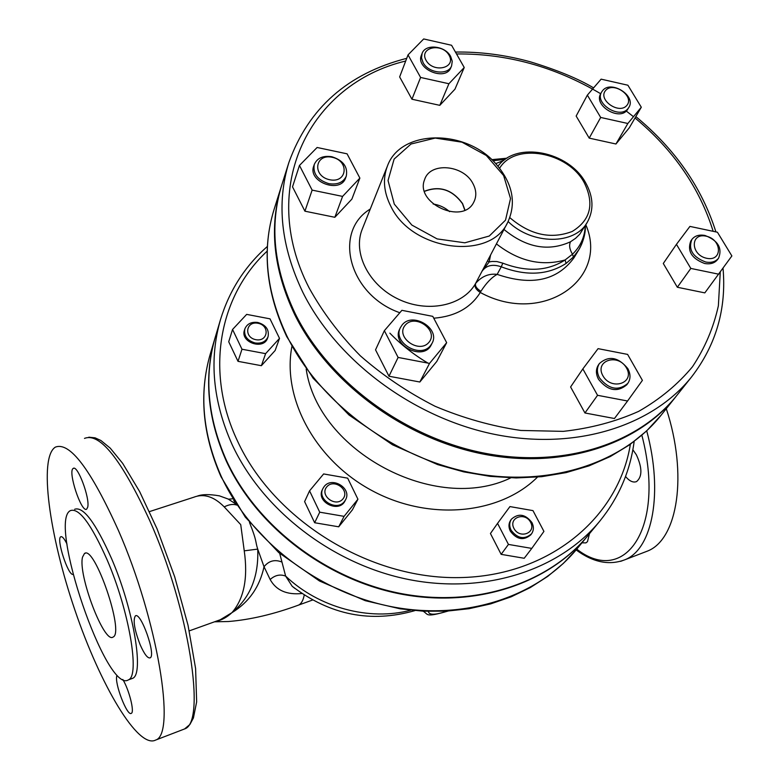 <?xml version="1.0" encoding="UTF-8"?>
<svg xmlns="http://www.w3.org/2000/svg" width="779" height="779" viewBox="0 0 779 779"><rect width="100%" height="100%" fill="white"/><g stroke="black" fill="none" stroke-linecap="round" stroke-linejoin="round"><path stroke-width="1.17" d="M193.737 497.236C203.835 493.321 213.991 496.535 224.216 506.886C229.084 504.441 233.272 503.838 236.767 505.084M236.212 504.247L228.169 499.037L219.474 495.882M197.399 496.077C202.287 494.227 209.59 494.149 219.327 495.853L218.948 495.756M224.216 506.886L240.73 524.627L244.246 550.841L257.722 549.107C255.064 541.015 257.323 541.921 249.475 522.446M244.246 550.841C248.112 578.115 244.002 598.739 231.889 612.703C250.225 597.717 258.832 576.518 257.722 549.107L264.032 566.732L270.157 579.518C276.146 590.355 286.74 595.02 301.94 593.52M215.559 621.438C221.285 620.386 226.728 617.474 231.889 612.703L220.262 619.743L216.484 621.106M233.7 500.313L234.771 502.007M414.886 610.609C370.999 623.229 330.101 615.128 292.193 586.285L294.91 588.447L292.193 586.285L285.64 576.1L279.71 553.431M306.186 369.061C317.968 451.742 435.656 514.315 510.79 477.858M605.595 90.5C613.394 81.172 634.778 96.109 626.881 105.389C619.139 114.873 597.512 99.722 605.595 90.5M602.576 90.656L601.573 92.107C594.299 103.685 619.948 119.567 628.088 108.495L628.926 107.298C636.433 95.759 610.94 79.682 602.576 90.656M456.523 53.955C506.886 53.459 554.94 66.721 600.687 93.733C593.413 105.321 619.023 121.173 627.163 110.112L628.926 107.298M706.076 236.154C722.045 239.367 722.805 261.715 706.68 258.287C690.515 254.996 690.058 232.609 706.076 236.154M704.956 235.462C699.114 234.411 694.741 235.764 691.83 239.523C688.11 249.582 692.726 257.08 705.667 262.007C711.383 263.02 715.697 261.725 718.608 258.112C722.523 248.004 717.965 240.458 704.956 235.462M691.83 239.523L690.788 241.023C687.068 251.072 691.674 258.56 704.596 263.487C710.312 264.49 714.616 263.195 717.527 259.592L718.608 258.112M626.511 367.99C635.274 383.064 611.359 391.058 602.878 375.731C594.28 360.531 618.117 352.877 626.511 367.99M627.835 368.623C618.302 357.074 608.837 355.37 599.431 363.491C596.704 367.785 596.733 372.596 599.509 377.922C608.876 389.422 618.292 391.262 627.777 383.414C630.708 379.032 630.727 374.095 627.835 368.623M599.431 363.491L598.457 364.903C595.731 369.197 595.75 373.998 598.525 379.324C607.873 390.815 617.28 392.645 626.754 384.807L627.777 383.414M428.966 342.302C419.073 354.396 394.934 336.908 405.236 325.135C415.188 313.255 439.015 330.452 428.966 342.302M430.592 345.506L432.063 343.266C440.612 328.534 412.588 311.366 402.149 324.921L400.396 327.618C392.314 342.419 420.475 359.119 430.592 345.506M400.396 327.618L399.685 329.118C390.951 345.409 423.698 361.592 431.303 344.746L432.063 343.266M329.692 179.745C312.058 176.132 314.755 153.434 332.185 157.28C349.596 160.795 347.278 183.464 329.692 179.745M328.855 183.659C337.502 184.944 343.305 182.442 346.275 176.161C347.999 166.862 343.188 160.386 331.844 156.735C323.042 155.41 317.189 158.001 314.268 164.496C312.749 173.698 317.608 180.085 328.855 183.659M314.268 164.496L313.703 166.17C307.462 182.004 340.647 194.049 345.662 177.807L346.275 176.161M641.302 107.229L627.855 123.491L600.687 117.454L587.356 95.126L601.115 79.156L627.893 85.223L641.302 107.229L629.286 127.824L615.955 143.998L627.855 123.491M615.955 143.998L589.206 138.126L600.687 117.454M589.206 138.126L576.158 116.052L587.356 95.126M718.744 274.198L690.817 268.424L676.445 244.343L689.921 226.407L717.43 232.23L731.87 255.94L704.82 292.875L677.341 287.256L690.817 268.424M677.341 287.256L663.289 263.487L676.445 244.343M597.551 395.304L582.848 368.905L598.077 348.641L627.611 354.406L642.402 380.366L627.562 401L597.551 395.304L584.951 412.977L570.598 386.959L582.848 368.905M584.951 412.977L614.456 418.518L627.562 401M384.359 330.676L401.896 310.324L432.783 316.362L446.659 342.672L429.521 363.404L398.108 357.434L384.359 330.676L375.536 349.849L388.974 376.228L398.108 357.434M429.521 363.404L419.832 382.012L436.746 361.495L446.659 342.672M419.832 382.012L388.974 376.228M317.111 147.484L347.074 153.823L359.869 178.089L342.585 196.405L312.136 190.115L299.467 165.45L317.111 147.484M342.585 196.405L334.843 217.292L351.884 199.112L359.869 178.089M334.843 217.292L304.92 211.187L312.136 190.115M304.92 211.187L292.514 186.843L299.467 165.45M426.074 60.363C418.712 47.373 441.907 42.3 449.074 55.221C456.582 68.133 433.309 73.45 426.074 60.363M423.085 62.602C428.479 73.372 448.266 75.563 451.606 65.835L452.248 61.249L450.642 56.429C445.16 45.659 425.305 43.546 422.091 53.459L421.527 57.919L423.085 62.602M422.091 53.459L421.42 55.182C415.158 68.98 445.822 81.814 450.895 67.539L451.606 65.835M451.577 45.27L464.235 67.5L448.908 83.743L420.592 77.452L408.03 54.89L423.688 38.95L451.577 45.27M448.908 83.743L439.804 105.34L454.955 89.186L464.235 67.5M439.804 105.34L411.945 99.225L420.592 77.452M411.945 99.225L399.646 76.926L408.03 54.89M530.645 522.329C536.439 533.099 519.525 539.321 513.926 528.396C508.22 517.558 525.095 511.511 530.645 522.329M531.96 522.592C525.367 514.121 518.532 512.971 511.462 519.126C509.271 522.446 509.145 526.137 511.082 530.178C517.577 538.61 524.374 539.847 531.492 533.878C533.81 530.499 533.966 526.74 531.96 522.592M511.462 519.126L510.722 520.158C508.541 523.478 508.414 527.159 510.352 531.2C516.828 539.623 523.615 540.85 530.723 534.891L531.492 533.878M342.994 498.862C335.846 507.791 319.371 495.629 326.752 486.885C333.918 478.072 350.258 490.098 342.994 498.862M344.484 501.442L345.633 499.66C352.069 488.355 332.02 476.047 324.21 486.486L322.886 488.569C316.771 499.904 336.849 511.881 344.484 501.442M322.886 488.569L322.37 489.66C315.738 502.173 339.284 513.643 345.087 500.731L345.633 499.66M255.853 339.683C243.613 337.434 245.862 320.841 257.995 323.266C270.128 325.466 268.054 342.039 255.853 339.683M255.171 342.974C261.54 343.763 265.834 341.679 268.054 336.732C269.349 329.702 265.941 324.95 257.839 322.477C251.374 321.669 247.04 323.811 244.859 328.904C243.7 335.866 247.138 340.559 255.171 342.974M244.859 328.904L244.46 330.14C239.854 342.39 263.925 350.492 267.625 337.959L268.054 336.732M508.444 544.424L497.557 523.371L509.943 506.584L532.982 510.625L543.927 531.395L531.775 548.406L508.444 544.424L501.15 554.356L490.439 533.518L497.557 523.371M501.15 554.356L524.218 558.27L531.775 548.406M309.555 490.848L323.636 473.944L347.668 478.16L357.931 499.212L344.084 516.35L319.731 512.183L309.555 490.848L304.608 501.608L314.648 522.738L319.731 512.183M344.084 516.35L338.709 526.808L352.42 509.817L357.931 499.212M338.709 526.808L314.648 522.738M246.67 314.385L270.001 318.845L279.515 338.368L265.61 353.656L241.977 349.226L232.551 329.468L246.67 314.385M265.61 353.656L261.374 365.692L275.153 350.492L279.515 338.368M261.374 365.692L238.014 361.339L241.977 349.226M238.014 361.339L228.714 341.757L232.551 329.468M410.737 610.2C369.334 621.243 318.708 607.659 285.64 576.1C280.167 574.006 275.006 575.145 270.157 579.518M231.889 612.703C248.929 602.323 259.65 586.996 264.032 566.732C268.862 560.783 274.802 559.215 281.832 562.01M589.46 533.703L587.483 541.648L585.896 542.895L581.952 542.817M632.869 449.756L636.365 454.79C642.324 467.751 642.383 476.68 636.56 481.588C633.171 482.873 629.49 481.179 625.537 476.505M643.522 552.603L647.748 550.977C677.74 539.019 688.032 474.732 666.288 408.693M118.486 530.606C157.562 619.675 176.317 734.246 155.673 740.05C138.117 749.31 100.316 685.15 74.93 610.171C49.272 535.3 38.59 457.925 55.27 447.175C69.633 441.362 90.705 469.162 118.486 530.606M82.555 557.063L84.453 553.538C94.434 544.531 124.815 633.015 113.062 637.056C104.172 644.214 77.696 574.386 82.555 557.063M122.809 679.473C129.129 689.707 134.777 712.279 131.31 713.34C127.201 716.748 114.133 682.667 116.86 675.773M140.162 644.739C134.416 629.705 132.81 620.094 135.351 615.907C140.804 611.34 156.394 655.567 150.113 657.875C147.611 658.489 144.29 654.107 140.162 644.739M87.706 507.197L86.673 509.145C81.444 513.303 67.452 470.857 73.245 468.432C77.491 464.469 90.16 498.336 87.706 507.197M73.012 574.415C68.094 575.788 56.02 538.552 60.791 536.76C62.213 536.176 64.277 538.591 66.984 544.015M131.174 678.86L132.596 678.334C144.446 674.351 133.521 609.197 111.524 558.514C95.564 522.68 83.275 506.262 74.648 509.271M107.171 559.965C91.24 524.082 79.01 507.626 70.461 510.596C47.529 521.2 106.626 694.625 128.438 679.853C140.171 675.919 129.139 610.726 107.171 559.965M215.277 337.18L215.189 337.482C203.67 377.065 207.36 418.235 226.261 460.983C256.057 525.913 325.018 579.196 399.909 593.861C474.869 608.467 548.26 583.948 587.853 535.65L588.048 535.407M267.372 246.437C245.064 266.106 229.464 290.411 220.574 319.351L215.364 336.888C203.845 376.481 207.535 417.671 226.446 460.447C256.272 525.397 325.271 578.709 400.211 593.394C475.209 608.01 548.64 583.49 588.242 535.173L599.869 521.044C618.886 497.499 630.318 470.974 634.155 441.479M537.461 477.108C500.069 514.383 429.618 521.404 372.605 490.936C315.466 460.701 281.901 398.371 291.901 346.519M406.726 58.328C347.716 73.518 308.445 108.203 288.912 162.402L281.745 185.11C269.291 225.501 273.741 268.258 295.095 313.372C328.076 380.434 402.821 436.61 482.386 452.755C562.019 468.87 638.118 444.361 676.961 395.265L691.791 376.637C716.164 344.785 726.573 308.659 723.029 268.239M281.55 185.733L281.355 186.356C268.901 226.728 273.341 269.456 294.666 314.531C327.608 381.544 402.266 437.662 481.743 453.777C561.289 469.864 637.319 445.364 676.143 396.297L676.552 395.781M427.973 363.111C413.756 354.659 401.049 344.669 389.87 333.149M487.527 260.809L489.163 261.968L490.585 254.996M483.136 269.174L481.967 271.345L489.163 261.968L491.958 261.462L496.885 261.549L502.825 263.166L501.257 266.808C526.224 276.282 547.832 275.153 566.09 263.429L565.106 259.962C547.559 271.199 526.799 272.27 502.825 263.166M390.951 206.523C412.305 251.335 490.643 261.092 507.791 222.21C516.535 202.91 512.689 183.571 496.233 164.203C466.222 128.671 400.503 128.973 387.397 166.122C382.538 178.888 383.726 192.355 390.951 206.523M566.09 263.429L573.412 256.992L578.787 249.796L573.996 257.752C557.248 280.644 531.638 286.185 497.168 274.374L501.257 266.808C492.669 263.847 486.242 265.357 481.967 271.345L475.356 283.897C474.372 286.847 476.018 289.71 480.273 292.476L480.896 291.317C486.281 282.981 491.705 277.343 497.168 274.374C488.871 273.351 481.695 276.35 475.648 283.381C474.869 285.981 476.621 288.619 480.896 291.317M585.253 225.706C584.805 236.865 580.559 246.378 572.487 254.227L565.106 259.962C541.463 266.584 518.571 261.218 496.418 243.885M578.787 249.796L578.797 249.786C583.12 242.493 585.263 234.489 585.204 225.774M508.132 221.548C532.038 245.161 575.106 245.122 587.356 222.161L579.712 234.294L575.593 238.306L570.501 241.772C548.455 251.86 526.283 247.761 503.984 229.464M573.412 256.992L572.487 254.227C569.556 249.368 568.894 245.21 570.501 241.772M449.61 211.674C444.877 207.506 439.405 204.955 433.173 204.02M424.516 191.371C439.541 185.558 452.18 189.638 462.434 203.621L464.79 210.126M472.931 183.562C476.485 190.29 476.729 196.581 473.642 202.433C462.463 225.248 414.574 202.968 424.623 179.589C430.018 161.798 463.544 164.72 472.931 183.562M464.936 210.067L462.57 203.582C452.278 189.54 439.58 185.421 424.477 191.225M394.291 204.117L388.039 180.524L394.116 159.091L411.01 144.018L435.218 138.068L462.005 142.187L486.33 155.508L503.624 175.538L510.527 198.548L505.513 220.155L489.28 236.027L464.839 242.805L437.107 238.91L411.828 225.053L394.291 204.117M297.296 605.556L298.659 605.059C301.366 603.667 303.216 600.327 304.229 595.029M447.477 611.106C435.188 615.137 428.839 615.235 428.411 611.398M641.857 435.227C666.211 528.318 624.592 586.519 576.742 549.146M620.629 561.338L625.42 559.556C652.529 548.397 663.416 492.776 646.716 430.836M84.492 438.402C99.848 432.306 121.563 459.639 149.646 520.421C189.102 608.526 206.542 722.591 184.594 728.94L182.305 729.816M221.032 475.901C202.501 433.708 198.927 393.025 210.33 353.841C198.849 393.414 202.404 434.351 220.983 476.67L245.258 517.071L278.707 552.564L319.487 580.998L365.244 600.677L400.124 608.808L423.474 611.203L446.552 611.155L469.055 608.701L490.682 603.881L511.17 596.811L530.246 587.6L547.705 576.421L563.344 563.421L577.005 548.825C537.802 596.636 465.443 620.97 391.691 606.714C318.007 592.391 250.263 539.964 221.032 475.901M630.367 444.264C618.75 517.46 549.458 576.207 459.318 577.599C369.353 579.352 273.672 520.041 237.381 440.768C204.517 371.242 219.298 295.387 267.178 251.13M220.574 319.351C208.928 359.372 212.755 401.068 232.054 444.439C262.494 510.313 332.808 564.541 409.033 579.586C485.327 594.581 559.858 569.877 599.869 521.044M720.263 272.085L718.374 305.787C713.564 327.657 704.917 347.989 692.443 366.792C677.847 384.378 659.91 399.238 638.634 411.38C615.692 421.663 590.57 428.323 563.266 431.362L520.83 430.456C491.753 426.181 463.164 418.119 435.072 406.268C407.826 392.402 382.908 375.575 360.326 355.808C339.556 334.697 322.467 312.038 309.068 287.831C257.051 186.678 310.11 83.743 405.693 61.025M626.267 111.037L633.473 116.694M635.031 117.97C673.582 150.074 699.63 187.856 713.165 231.324M288.912 162.402C276.321 203.202 280.956 246.505 302.827 292.3C336.596 360.365 412.958 417.622 494.061 434.254C575.223 450.856 652.559 426.23 691.791 376.637M433.757 318.212C455.17 316.469 470.672 307.9 480.273 292.476C542.135 326.235 609.499 279.505 585.818 224.751M370.278 209.035C332.536 231.84 349.06 295.075 399.822 312.73M286.838 335.866C266.029 291.473 261.783 249.309 274.101 209.376C261.695 249.728 265.921 292.164 286.779 336.694L313.119 378.234L349.031 415.022L392.509 444.79L437.642 464.596L463.787 471.889L490.127 476.358L516.224 477.955L541.678 476.69L566.09 472.619L589.099 465.842L610.366 456.504L629.617 444.799L646.609 430.943L661.118 415.178C622.703 463.719 547.919 488.082 469.932 472.493C392.012 456.864 318.981 401.837 286.838 335.866M475.356 283.897C462.57 306.001 427.204 313.265 397.962 298.961C368.594 284.929 352.536 252.737 362.274 229.094L387.397 166.122M492.903 160.747L505.289 159.315M499.621 168.225C515.007 142.333 567.628 151.593 584.162 182.539C594.64 203.796 590.667 220.106 572.234 231.451C550.938 239.572 530.139 234.976 509.836 217.662M503.857 160.386L495.697 163.619M214.517 621.808L228.481 621.515C250.244 619.743 273.633 614.261 298.659 605.059L312.583 600.015M228.461 499.193L232.755 498.784M423.124 611.184C428.684 614.349 424.36 617.874 448.022 611.067M600.687 93.733L601.573 92.107M647.748 550.977L625.42 559.556C609.704 565.758 593.267 562.545 576.109 549.906M88.825 437.185L95.087 437.837L100.9 440.495L110.238 448.139L122.673 463.369L139.626 491.568L157.095 528.931L174.671 576.752L188.031 625.245L195.597 668.509L196.649 701.879L193.426 717.946L189.91 724.47L184.594 728.94L155.673 740.05M189.278 630.873L220.262 619.743M149.49 511.599L193.689 497.255M85.349 553.246L84.453 553.538M73.771 468.267L73.245 468.432M128.438 679.853L132.596 678.334M215.189 337.482L210.33 353.841M587.853 535.65L577.005 548.825M715.911 231.908C701.84 187.525 675.15 149.081 635.839 116.587M593.608 87.871C578.018 78.611 556.927 69.925 530.314 61.804C505.308 54.919 480.351 51.677 455.442 52.057M281.355 186.356L274.101 209.376M676.143 396.297L661.118 415.178M507.791 222.21L483.107 269.242M506.973 158.205L491.744 159.646M585.36 225.52C585.652 233.301 583.471 241.393 578.797 249.786M587.356 222.161C594.007 209.931 593.442 196.824 585.681 182.831C568.806 151.399 516.341 140.765 498.005 166.229"/></g></svg>
